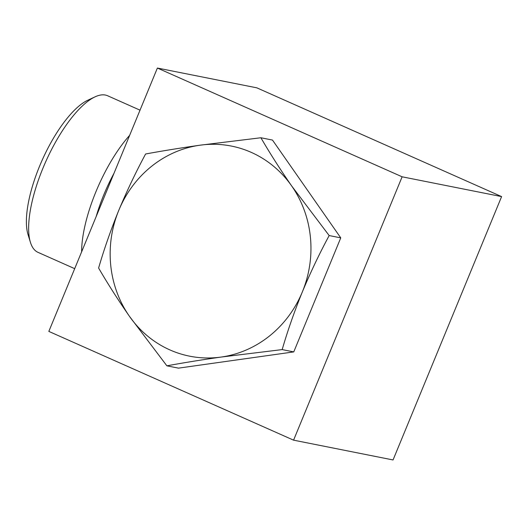 <?xml version="1.0" encoding="UTF-8"?>
<svg xmlns="http://www.w3.org/2000/svg" width="528" height="528" viewBox="0 0 528 528"><rect width="100%" height="100%" fill="white"/><g stroke="black" fill="none" stroke-linecap="round" stroke-linejoin="round"><path stroke-width="0.79" d="M402.125 176.801L293.575 440.161L48.833 331.399L157.384 68.046L402.125 176.801L501.6 196.601L393.05 459.954L293.575 440.161M501.6 196.601L256.852 87.839L157.384 68.046M260.891 137.755L272.481 140.065L340.758 237.864L293.759 351.905L178.477 368.141L166.888 365.831L129.413 316.265C117.909 299.666 107.639 283.589 98.611 268.033C104.122 249.077 110.847 229.852 118.78 210.349C126.911 190.879 135.854 172.095 145.609 153.991C162.307 150.916 180.411 147.992 199.921 145.213L260.891 137.755C269.914 153.305 280.183 169.382 291.7 185.995L329.168 235.561C319.407 253.671 310.464 272.455 302.339 291.918C294.406 311.421 287.681 330.653 282.17 349.595L293.759 351.905M96.208 216.454A79.114 27.489 -66 0 1 103.877 194.621A79.114 27.489 -66 0 1 114.008 173.283M74.692 268.66L38.016 252.358A85.688 29.773 -66 0 1 30.413 242.306L28.03 234.571A79.114 27.489 -66 0 1 39.626 166.069A79.114 27.489 -66 0 1 87.714 100.267L95.047 96.848A85.688 29.773 -66 0 1 107.606 95.753L140.019 110.161M30.413 242.306A85.688 29.773 -66 0 1 42.973 168.115A85.688 29.773 -66 0 1 95.047 96.848M81.629 251.83A85.688 29.773 -66 0 1 95.957 191.664A85.688 29.773 -66 0 1 129.637 135.353M329.168 235.561L340.758 237.864M282.17 349.595L221.192 357.053C201.703 359.832 183.599 362.756 166.888 365.831M302.339 291.918A107.105 100.129 -78.7 0 0 291.7 185.995A107.105 100.129 -78.7 0 0 199.921 145.213A107.105 100.129 -78.7 0 0 118.78 210.349A107.105 100.129 -78.7 0 0 129.413 316.265A107.105 100.129 -78.7 0 0 221.192 357.053A107.105 100.129 -78.7 0 0 302.339 291.918"/></g></svg>

